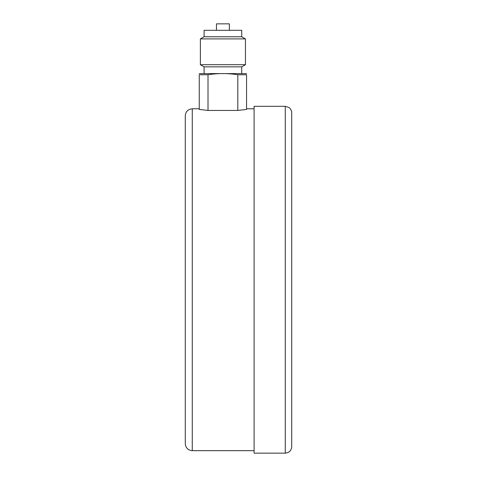 <?xml version="1.0" encoding="UTF-8"?>
<svg xmlns="http://www.w3.org/2000/svg" width="477" height="477" viewBox="0 0 477 477"><rect width="100%" height="100%" fill="white"/><g stroke="black" fill="none" stroke-linecap="round" stroke-linejoin="round"><path stroke-width="0.72" d="M237.808 110.431L246.561 109.436L246.561 74.746C246.561 73.19 246.561 73.19 246.561 74.746C246.561 73.19 246.561 73.19 246.561 74.746L237.808 74.746C227.875 73.19 217.947 73.19 208.014 74.746L208.014 110.431L237.808 110.431L237.808 74.746M208.014 74.746L199.255 74.746C199.255 73.19 199.255 73.19 199.255 74.746C199.255 73.19 199.255 73.19 199.255 74.746L199.255 109.436L208.014 110.431M216.463 30.301L216.463 23.85L229.359 23.85L229.359 30.301M254.092 453.15L254.092 106.311L285.27 106.311L285.27 453.15L254.092 453.15M185.279 213.559L185.279 162.55M185.279 279.731L185.279 115.774C185.696 111.529 188.027 109.197 192.267 108.786L192.267 450.676C188.027 450.264 185.696 447.933 185.279 443.688L185.279 279.731M199.255 73.595L246.561 73.595M204.096 73.309L204.096 66.858L241.726 66.858L245.446 64.705L245.446 38.899L200.376 38.899L200.376 64.705L245.446 64.705M200.376 38.899L204.096 36.753L241.726 36.753L245.446 38.899M204.096 36.753L204.096 30.301L241.726 30.301L241.726 36.753M254.092 108.786L246.561 108.786M199.255 108.786L192.267 108.786M254.092 450.676L192.267 450.676M291.721 112.775L291.721 446.699M285.27 453.15C289.187 452.768 291.334 450.616 291.721 446.699L291.721 112.751L291.542 111.266L290.368 108.816L289.068 107.552L285.27 106.311M241.726 73.309L241.726 66.858M204.096 66.858L200.376 64.705"/></g></svg>
